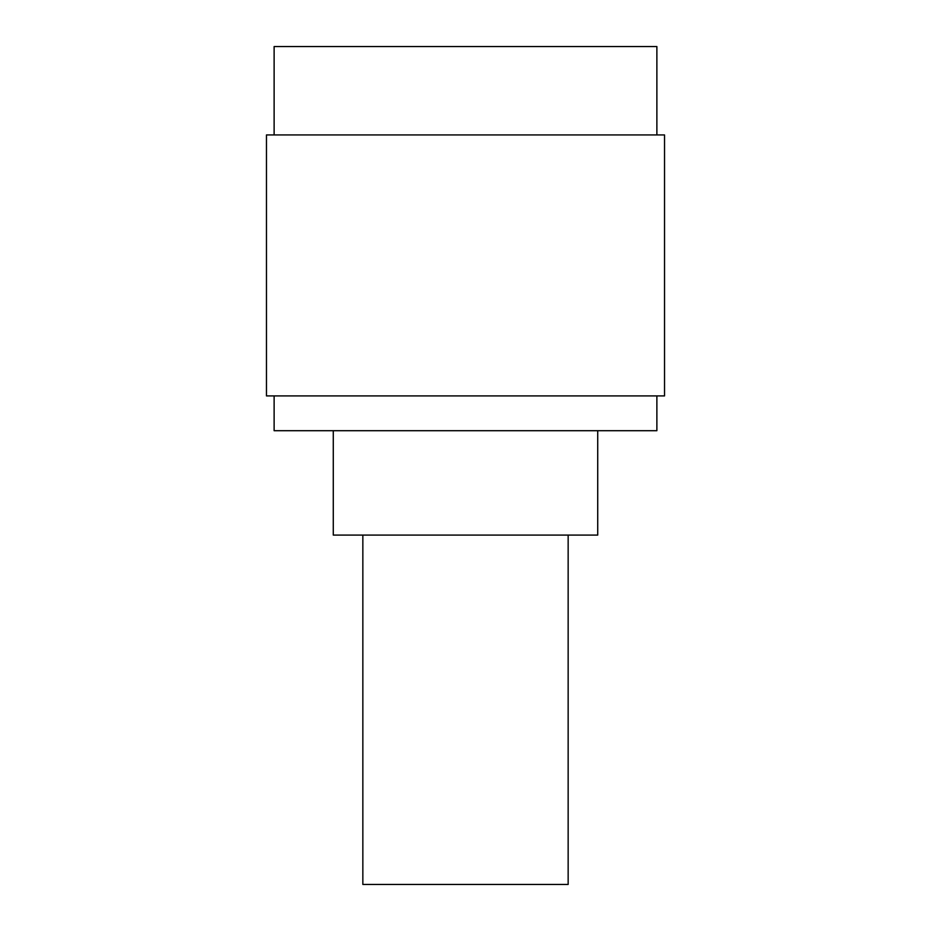 <?xml version="1.0" encoding="UTF-8"?>
<svg xmlns="http://www.w3.org/2000/svg" width="931" height="931" viewBox="0 0 931 931"><rect width="100%" height="100%" fill="white"/><g stroke="black" fill="none" stroke-linecap="round" stroke-linejoin="round"><path stroke-width="1.4" d="M274.121 134.937L274.121 46.55L656.879 46.55L656.879 134.937M266.464 134.937L664.536 134.937L664.536 395.908L266.464 395.908L266.464 134.937M274.121 395.908L274.121 430.704L656.879 430.704L656.879 395.908M597.725 430.704L597.725 535.092L333.275 535.092L333.275 430.704M362.846 535.092L362.846 884.45L568.154 884.45L568.154 535.092"/></g></svg>
